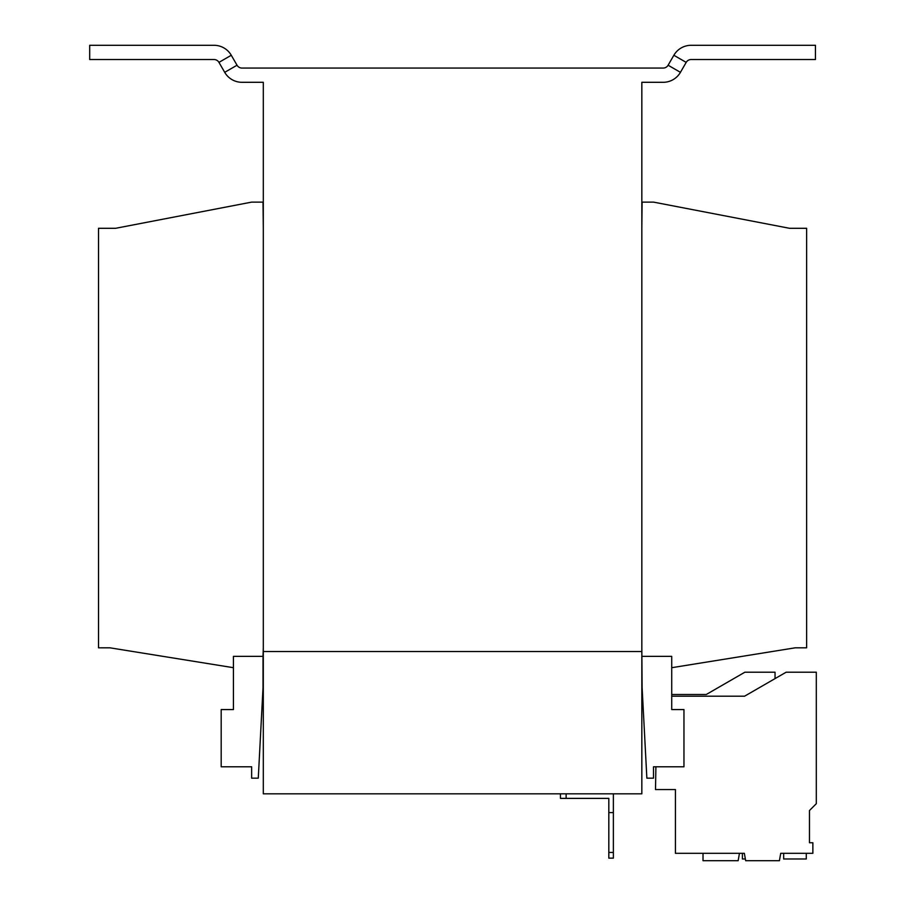 <?xml version="1.0" encoding="UTF-8"?>
<svg xmlns="http://www.w3.org/2000/svg" width="906" height="906" viewBox="0 0 906 906"><rect width="100%" height="100%" fill="white"/><g stroke="black" fill="none" stroke-linecap="round" stroke-linejoin="round"><path stroke-width="1.36" d="M703.022 853.305L703.022 860.7L738.152 860.7L739.455 853.305L744.347 853.305L745.661 860.7L779.42 860.7L780.723 853.305L812.863 853.305L812.863 842.75L809.466 842.75L809.466 810.53L816.306 803.701L816.306 672.207L786.136 672.207L744.585 696.193L671.72 696.193L671.72 694.494L706.272 694.494L744.868 672.207L775.038 672.207L775.038 678.617M263.023 656.352L263.023 687.654L258.278 778.163L251.642 778.163L251.642 766.782L221.189 766.782L221.189 709.568L233.431 709.568L233.431 656.352L263.023 656.352L263.306 647.813M641.833 647.813L642.116 687.654L646.861 778.163L653.509 778.163L653.509 766.782L683.962 766.782L683.962 709.568L671.72 709.568L671.72 656.352L642.116 656.352M671.72 667.699L795.242 647.813L806.623 647.813L806.623 228.301L789.545 228.301L653.509 202.117L642.116 202.117L641.833 228.301M263.306 228.301L263.023 202.117L251.642 202.117L115.594 228.301L98.516 228.301L98.516 647.813L109.909 647.813L233.431 667.699M613.373 858.141L608.821 858.141L608.821 852.455L613.373 852.455L613.373 858.141M608.821 852.455L608.821 798.379L560.44 798.379L560.44 793.826M608.821 812.603L613.373 812.603L613.373 852.455M613.373 812.603L613.373 793.826M566.137 793.826L566.137 798.379M680.44 72.333A19.921 19.921 0 0 1 663.181 82.299L641.833 82.299L641.833 793.826L263.306 793.826L263.306 651.516L641.833 651.516L263.306 651.516L263.306 82.299L241.959 82.299A19.921 19.921 0 0 1 224.711 72.333L218.958 62.378L231.279 55.266L237.032 65.221A5.696 5.696 0 0 0 241.959 68.063L663.181 68.063A5.696 5.696 0 0 0 668.107 65.221L673.86 55.266A19.921 19.921 0 0 1 691.119 45.3L815.445 45.3L815.445 59.536L691.119 59.536A5.696 5.696 0 0 0 686.182 62.378L680.44 72.333L668.107 65.221M231.279 55.266A19.921 19.921 0 0 0 214.031 45.3L89.694 45.3L89.694 59.536L214.031 59.536A5.696 5.696 0 0 1 218.958 62.378M655.899 766.782L655.502 789.545L675.423 789.545L675.423 853.305L744.347 853.305M783.667 853.305L783.667 858.99L806.272 858.99L806.272 853.305M661.187 789.545L675.423 789.545L675.423 803.463M742.399 853.305L742.399 858.99L745.355 858.99M224.711 72.333L237.032 65.221M686.182 62.378L673.86 55.266"/></g></svg>
